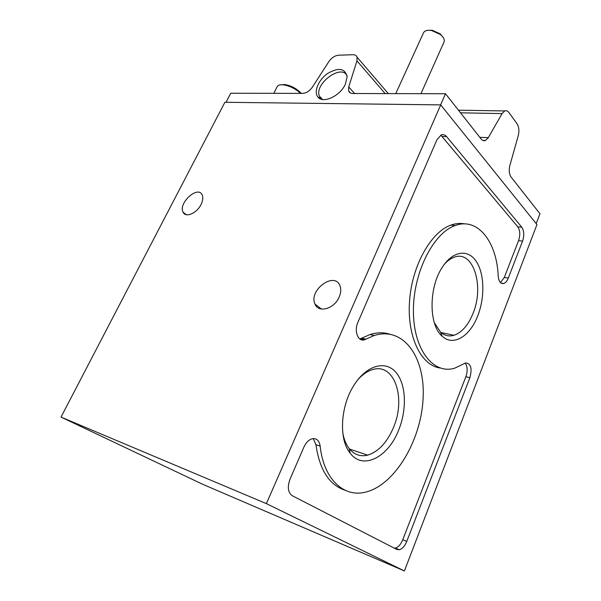 <?xml version="1.0" encoding="UTF-8"?>
<svg xmlns="http://www.w3.org/2000/svg" width="601" height="601" viewBox="0 0 601 601"><rect width="100%" height="100%" fill="white"/><g stroke="black" fill="none" stroke-linecap="round" stroke-linejoin="round"><path stroke-width="0.9" d="M536.197 223.625L539.976 213.761L511.12 177.107C509.152 174.132 508.731 170.241 509.866 165.44L518.28 135.616C519.407 130.883 519.001 126.939 517.063 123.783L508.859 112.47C507.65 110.877 506.29 110.366 504.757 110.945L502.09 113.589L488.305 137.659L485.413 140.491C483.85 141.077 482.438 140.596 481.168 139.056L445.499 93.733L352.757 93.516C350.646 93.463 349.264 92.592 348.61 90.901L348.723 86.942L356.941 60.844L357.069 57.163C356.438 55.502 355.063 54.691 352.96 54.714L338.603 55.202C334.84 55.623 331.579 57.764 328.83 61.64L312.422 87.085C309.62 90.999 306.397 93.11 302.739 93.395L230.739 93.23L226.021 102.298M61.024 417.086L202.65 484.271L404.42 570.95L536.963 224.586L440.706 104.882L224.879 102.283L61.024 417.086L266.386 503.63L440.706 104.882M445.499 93.733L440.623 104.882M345.342 84.283L347.13 76.77C345.072 68.251 338.558 67.169 327.59 73.517C318.387 79.895 313.399 91.968 317.997 97.107C323.022 103.935 340.143 96.062 345.342 84.283M398.748 429.85C407.35 408.582 406.006 383.047 395.323 371.673C384.753 360.119 366.001 365.633 353.719 385.639C340.324 406.577 338.686 439.526 350.158 453.169C363.102 470.606 388.471 457 398.748 429.85M477.795 315.705C485.09 297.134 484.436 273.252 476.045 261.089C467.743 248.784 452.613 250.94 442.246 267.347C428.558 287.729 428.768 325.426 442.253 336.282C453.349 346.747 470.08 336.267 477.795 315.705M364.612 339.738L374.213 335.501C404.097 326.027 425.854 358.249 423.029 399.665C420.715 440.969 394.744 485.052 365.626 492.106C343.922 497.846 323.623 479.245 320.168 446.145C319.229 440.443 316.509 437.994 312.017 438.798C308.659 439.872 305.947 442.659 303.881 447.159L290.035 479.14C287.203 487.043 287.962 492.58 292.304 495.75L396.818 549.442L399.274 549.742C402.317 548.893 404.819 546.106 406.772 541.396L469.892 377.691C472.333 368.285 470.891 363.38 465.565 362.974L454.777 368.143C433.569 374.866 413.571 350.015 413.413 311.521C412.992 273.117 433.178 233.038 455.122 225.578C477.81 216.886 496.884 241.865 498.221 276.227C498.785 281.644 500.641 284.063 503.788 283.492C505.629 282.808 507.131 280.998 508.311 278.068L522.554 241.121C524.388 235.449 524.132 230.814 521.796 227.216L446.611 136.622C444.995 134.752 443.177 134.203 441.164 134.97L436.882 139.868L357.903 322.339C353.801 331.128 358.188 342.254 364.612 339.738L360.36 338.754L369.976 334.547C376.835 332.406 383.303 332.24 389.38 334.043M266.386 503.63L404.42 570.95M339.182 297.052C340.97 292.86 341.225 289.104 339.971 285.798C334.562 270.953 308.328 290.275 314.977 304.031C318.305 313.376 334.381 308.914 339.182 297.052M201.027 204.528C202.89 200.711 203.281 197.519 202.191 194.964C198.09 185.025 178.031 203.13 183.057 212.168C185.469 218.125 196.797 213.393 201.027 204.528M359.736 338.919L360.36 338.754M320.168 446.145L315.953 444.695C319.544 469.847 329.288 485.045 345.169 490.281M315.953 444.695L313.219 438.58M394.331 548.165L395.24 548.082C398.29 547.241 400.799 544.468 402.753 539.773L465.873 376.722C467.796 370.937 467.563 366.407 465.166 363.117M464.783 223.903C460.321 222.994 455.708 223.392 450.938 225.097C430.955 231.994 412.016 265.507 409.544 301.041C406.9 336.598 421.106 365.566 440.067 367.977M500.415 282.583L504.307 277.452L518.558 240.633C520.383 234.983 520.128 230.363 517.777 226.772L440.833 135.12M434.298 322.662L440.488 332.098C444.567 335.681 449.075 336.733 454.01 335.275C461.876 332.466 468.202 325.209 472.987 313.497C484.616 286.211 473.318 249.67 454.191 257.22C450.758 258.422 447.475 260.781 444.342 264.297M342.713 432.314C343.795 438.963 345.928 444.349 349.113 448.489C354.169 454.664 360.345 456.88 367.639 455.145C378.465 451.734 387.082 442.501 393.49 427.461C406.344 397.93 394.286 362.23 372.327 369.69C367.241 371.245 362.373 374.641 357.723 379.877M443.042 37.224L440.112 33.799L432.277 30.26L427.769 30.328M420.948 93.673L444.026 42.01C444.853 39.726 443.643 37.224 440.413 34.497L431.548 30.501C427.371 29.877 424.697 30.628 423.532 32.755L395.751 93.613M301.206 93.395L300.5 92.577C296.12 88.294 290.929 85.62 284.927 84.546L280.75 84.801M300.575 93.395C295.677 88.835 290.035 86.003 283.657 84.884C280.209 84.493 278.045 85.087 277.159 86.657L273.801 93.328M347.047 75.801C341.578 63.466 313.962 83.997 319.409 96.168L322.038 99.405M488.305 137.659L479.808 137.328M502.09 113.589L460.516 112.815M365.896 339.174L361.644 338.198M406.772 541.396L402.753 539.773M469.892 377.691L465.873 376.722M508.311 278.068L504.307 277.452M522.554 241.121L518.558 240.633M521.796 227.216L517.777 226.772M446.611 136.622L442.336 136.45M348.723 86.942L354.635 93.523M356.941 60.844L385.166 93.591M485.413 140.491L482.716 140.379M504.757 110.945L458.443 110.186M374.213 335.501L369.976 334.547M399.274 549.742L395.24 548.082M455.122 225.578L450.938 225.097M503.788 283.492L500.941 283.041M357.069 57.163L388.321 93.598M348.61 90.901L350.563 93.065M441.006 332.556L454.01 335.275M440.488 332.098L442.253 336.282M349.564 449.052L367.639 455.145M349.113 448.489L350.158 453.169M183.057 212.168L186.408 214.737M314.977 304.031L321.407 309.042M432.277 30.26L431.548 30.501M440.112 33.799L440.413 34.497M284.927 84.546L283.657 84.884M300.5 92.577L300.816 93.395M322.564 99.496L319.409 96.168M320.588 98.173L317.997 97.107"/></g></svg>
